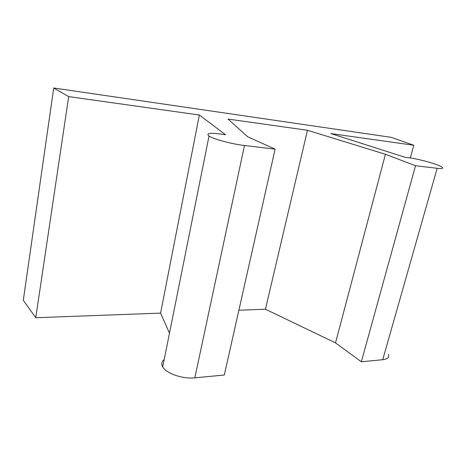 <?xml version="1.0" encoding="UTF-8"?>
<svg xmlns="http://www.w3.org/2000/svg" width="466" height="466" viewBox="0 0 466 466"><rect width="100%" height="100%" fill="white"/><g stroke="black" fill="none" stroke-linecap="round" stroke-linejoin="round"><path stroke-width="0.7" d="M238.883 310.21L265.439 309.232L335.526 342.883L361.342 361.779L382.732 359.711C387.671 359.094 389.57 357.329 388.423 354.405M164.195 359.554C161.597 361.581 161.102 364.039 162.716 366.934C166.176 373.452 182.946 379.213 194.811 377.85L224.309 375.002L275.115 149.132L247.755 136.829L227.99 119.057L307.473 130.264L265.439 309.232M361.342 361.779L415.526 165.733L437.166 168.296C442.129 168.826 443.737 168.436 441.984 167.108C438.017 164.038 413.528 157.578 405.606 157.467L330.837 133.561L413.796 145.258L391.201 137.336L53.718 87.998L23.3 300.279L35.754 317.73L160.584 313.111L169.49 333.184M53.718 87.998L68.683 96.596L35.754 317.73M68.683 96.596L199.355 115.02L160.584 313.111M199.355 115.02L225.561 134.756C210.97 132.478 205.459 132.915 209.024 136.072C213.579 139.171 232.167 144.14 244.487 145.514L275.115 149.132M413.796 145.258L410.319 157.957M307.473 130.264L385.423 154.287L335.526 342.883M385.423 154.287L415.526 165.733M244.487 145.514L194.811 377.85M437.166 168.296L382.732 359.711M162.716 366.934L209.024 136.072"/></g></svg>
